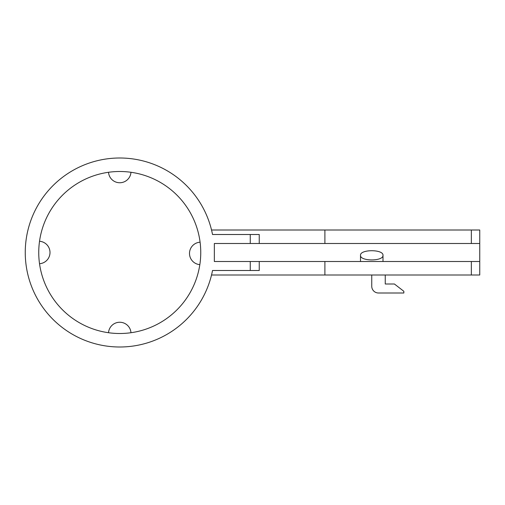 <?xml version="1.0" encoding="UTF-8"?>
<svg xmlns="http://www.w3.org/2000/svg" width="505" height="505" viewBox="0 0 505 505"><rect width="100%" height="100%" fill="white"/><g stroke="black" fill="none" stroke-linecap="round" stroke-linejoin="round"><path stroke-width="0.76" d="M371.749 274.998L371.749 286.253A6.748 6.748 0 0 0 378.498 293.001L403.849 293.001L403.849 291.297L394.405 283.999L385.252 283.999L385.252 274.998M211.532 274.998L479.75 274.998L479.75 261.502L471.354 261.502L471.354 274.998M324.898 274.998L324.898 261.502L471.354 261.502M324.898 261.502L259.248 261.502L259.248 270.497L212.523 270.497A94.498 94.498 0 0 1 67.373 331.154A94.498 94.498 0 0 1 67.373 173.846A94.498 94.498 0 0 1 212.523 234.503L259.248 234.503L259.248 243.498L324.898 243.498L324.898 230.002L211.532 230.002M324.898 230.002L471.354 230.002L471.354 243.498L479.75 243.498L479.75 230.002L479.75 274.998M360.501 255.322C359.958 249.192 383.541 249.192 382.998 255.322C383.541 261.445 359.958 261.445 360.501 255.322L360.501 261.502M479.75 230.002L471.354 230.002M200.75 252.5A81.002 81.002 0 0 0 79.247 182.349A81.002 81.002 0 0 0 79.247 322.651A81.002 81.002 0 0 0 200.75 252.5M471.354 243.498L324.898 243.498M259.248 261.502L214.347 261.502L214.347 243.498L259.248 243.498M200.094 242.198A11.249 11.249 0 0 0 189.501 253.302A11.249 11.249 0 0 0 199.835 264.639M130.972 332.719A11.249 11.249 0 0 0 119.748 322.253A11.249 11.249 0 0 0 108.524 332.719M39.529 263.724A11.249 11.249 0 0 0 50.001 252.5A11.249 11.249 0 0 0 39.529 241.276M108.524 172.281A11.249 11.249 0 0 0 119.748 182.747A11.249 11.249 0 0 0 130.972 172.281M250.253 261.502L250.253 270.497M250.253 234.503L250.253 243.498M382.998 255.322L382.998 261.502"/></g></svg>
